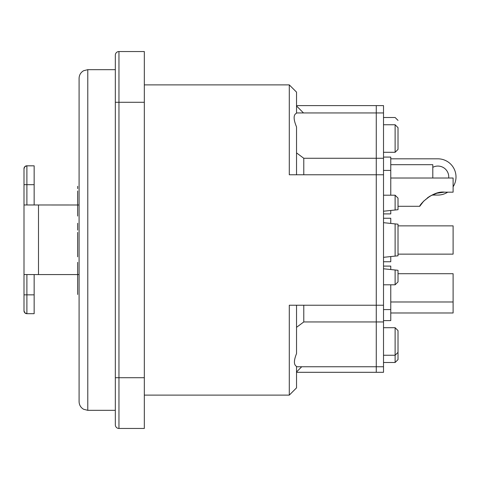 <?xml version="1.0" encoding="UTF-8"?>
<svg xmlns="http://www.w3.org/2000/svg" width="480" height="480" viewBox="0 0 480 480"><rect width="100%" height="100%" fill="white"/><g stroke="black" fill="none" stroke-linecap="round" stroke-linejoin="round"><path stroke-width="0.72" d="M398.016 149.394L398.016 127.65L395.112 124.752L395.112 152.298L398.016 149.394M398.016 352.35L398.016 330.606L395.112 327.702L395.112 362.496L398.016 359.598L398.016 352.35L395.112 355.248L383.514 355.248M296.538 305.232L296.538 353.58C293.724 360.582 293.724 364.86 296.538 366.396L296.538 387.864L289.29 395.112L289.29 305.232L383.514 305.232L383.514 372.306L376.266 372.306L376.266 321.942L303.786 321.942L303.786 305.232M296.538 174.768L296.538 126.918C293.334 119.238 293.334 114.666 296.538 113.202L296.538 92.136L289.29 84.888L289.29 174.768L376.266 174.768L376.266 158.274L303.786 158.274L296.538 152.898M303.786 174.768L303.786 158.274M296.538 327.324L303.786 321.942M383.514 321.942L376.266 321.942L376.266 174.768L383.514 174.768L376.266 174.768M398.016 224.196L395.112 223.896L395.112 256.104L398.016 255.804L398.016 224.196M395.112 223.896L383.514 222.672M395.112 269.994L398.016 270.3L398.016 281.898L395.112 284.796L395.112 269.994L383.514 268.776M383.514 284.796L395.112 284.796M395.112 210.006L398.016 209.7L398.016 198.102L395.112 195.204L395.112 210.006L383.514 211.224M383.514 195.204L395.112 195.204M383.514 327.702L395.112 327.702M383.514 124.098L383.514 124.752L395.112 124.752M398.016 120.402L395.112 117.504L383.514 117.504M383.514 257.328L395.112 256.104M79.086 78.36L79.086 401.64C79.206 405 80.706 407.538 83.592 409.26L87.786 410.334L87.786 69.666L83.592 70.74C80.706 72.462 79.206 75 79.086 78.36M115.326 410.334L87.786 410.334M115.326 394.464L115.326 399.9M115.326 377.718L115.326 424.83A3.624 3.624 0 0 0 118.956 428.454L144.324 428.454L144.324 377.718L118.956 377.718L118.956 51.546A3.624 3.624 0 0 0 115.326 55.17L115.326 382.224L115.326 377.718L118.956 377.718L118.956 428.454M144.324 102.282L115.326 102.282L115.326 55.17A3.624 3.624 0 0 1 118.956 51.546L144.324 51.546L144.324 377.718M79.086 92.136L79.086 164.328M24 301.398L24 184.674L34.146 184.674L34.146 204.978L79.086 204.99L24 204.978L24 310.788A2.898 2.898 0 0 0 26.898 313.686A2.898 2.898 0 0 1 24 310.788L24.864 312.852L26.898 313.686L26.898 294.852L24 294.852M79.086 274.572L38.496 274.572L38.496 204.99M24 168.702A2.898 2.898 0 0 1 26.898 165.804L34.146 165.822L26.898 165.822L24.864 166.638L24 168.72A2.898 2.898 0 0 1 26.898 165.822A2.898 2.898 0 0 0 24 168.72L24 204.978M34.146 204.972L24 204.972M34.146 274.572L34.146 294.852L26.898 294.852L26.898 274.566M34.146 313.686L26.898 313.686L34.146 313.686L34.146 294.852M24 225.702L24 220.89M24 225.732L24 232.038M24 248.292L24 253.596M24 264.954L24 265.554M24 259.458L24 253.788M24 270.348L24 276.792M34.146 184.674L34.146 165.822L26.898 165.804L26.898 204.972M24 274.56L38.496 274.572M376.266 105.612L383.514 105.612L383.514 158.274L376.266 158.274L376.266 105.612L296.538 105.612M383.514 158.274L383.514 305.232M447.714 192.162A18.12 18.12 0 0 1 437.88 195.06L432.03 195.06M432.804 167.322A10.872 10.872 0 0 1 448.698 178.026M390.768 158.82L437.88 158.82A18.12 18.12 0 0 1 453.102 186.774M77.64 190.98L77.64 203.124L77.64 190.98M77.64 205.374L77.64 216.048L77.64 205.374M77.64 223.26L77.64 230.1L77.64 223.26M77.64 223.95L77.64 227.784L77.64 223.95M77.64 232.38L77.64 243.054L77.64 232.38M77.64 245.436L77.64 256.83L77.64 245.436M77.64 254.538L77.64 247.8L77.64 254.538M77.64 262.338L77.64 277.752L77.64 262.338M77.64 294.48L77.64 279.294L77.64 294.48M77.64 289.734L77.64 284.142L77.64 289.734M77.64 280.608L77.64 266.946L77.64 280.608M77.64 273.264L77.64 281.568L77.64 273.264M77.64 199.236L77.64 208.158L77.64 199.236M77.64 246.51L77.64 233.034L77.64 246.51M77.64 186.3L77.64 188.592L77.64 186.3M79.086 209.67L79.086 206.658M79.086 266.946L79.086 268.398M390.768 223.434L390.768 218.256L383.514 218.256M383.514 261.744L390.768 261.744L390.768 256.566M390.768 195.204L390.768 157.08L383.514 157.08M383.514 213.906L390.768 213.906L390.768 210.462M383.514 320.604L390.768 320.604L390.768 284.796M390.768 269.538L390.768 266.094L383.514 266.094M440.4 254.136L453.102 254.136L453.102 225.864L440.4 225.864M398.016 225.864L444.654 225.864M440.4 301.974L453.102 301.974L453.102 273.702L440.4 273.702M398.016 273.702L444.654 273.702M444.252 192.162L436.878 193.224L430.086 196.086L423.696 201.12L419.76 206.298C419.016 205.284 432.198 190.524 444.654 192.162L453.102 192.162L453.102 178.026L390.768 178.026M423.294 201.546L423.696 201.12M427.446 197.832L430.086 196.086M433.77 194.286L436.878 193.224M432.804 178.026L432.804 164.688L420.102 164.688M390.768 164.688L424.362 164.688M440.4 312.99L453.102 312.99L453.102 301.974M115.326 55.17A3.624 3.624 0 0 1 118.956 51.546M376.266 372.306L296.538 372.306M303.504 112.95L296.538 105.978M383.514 112.95L296.538 112.95M383.514 366.756L296.538 366.756M301.722 366.756L296.538 371.946M144.324 395.112L289.29 395.112M144.324 84.888L289.29 84.888M383.514 362.496L395.112 362.496M383.514 152.298L395.112 152.298M115.326 69.666L87.786 69.666M383.514 309.582L390.768 309.582M383.514 170.418L390.768 170.418M398.016 254.136L444.654 254.136M390.768 301.974L444.654 301.974M398.016 206.298L419.76 206.298M390.768 312.99L444.654 312.99"/></g></svg>
